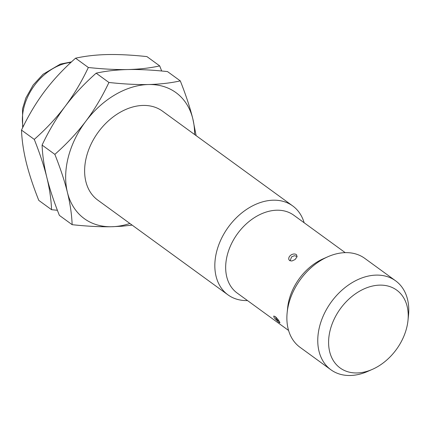 <?xml version="1.0" encoding="UTF-8"?>
<svg xmlns="http://www.w3.org/2000/svg" width="430" height="430" viewBox="0 0 430 430"><rect width="100%" height="100%" fill="white"/><g stroke="black" fill="none" stroke-linecap="round" stroke-linejoin="round"><path stroke-width="0.64" d="M357.05 372.96A48.128 34.631 126 0 0 372.353 369.37A48.128 34.631 126 0 0 407.989 320.404A48.128 34.631 126 0 0 379.765 285.128A48.128 34.631 -54 0 0 330.24 329.896A48.128 34.631 -54 0 0 357.05 372.96M287.149 312.707A55.002 39.576 -54 0 1 327.875 256.742L323.296 258.758A48.128 34.631 -54 0 0 287.654 307.724L287.149 312.707A55.002 39.576 -54 0 0 300.022 347.295L330.901 369.768A55.002 39.576 -54 0 0 350.283 375.492A55.002 39.576 126 0 0 367.774 371.38L372.353 369.37M407.989 320.404L408.5 315.421A55.002 39.576 126 0 0 395.627 280.828A55.002 39.576 126 0 0 376.245 275.109A55.002 39.576 -54 0 0 324.231 313.782A55.002 39.576 -54 0 0 330.901 369.768M327.875 256.742A55.002 39.576 -54 0 1 345.365 252.636A55.002 39.576 126 0 1 364.748 258.355L395.627 280.828M288.573 330.46L237.161 293.045A48.128 34.631 -54 0 1 231.324 244.057A48.128 34.631 -54 0 1 276.839 210.216A48.128 34.631 126 0 1 293.798 215.226L345.209 252.641M289.589 260.548L288.842 259.57L288.707 258.231L289.25 256.748L290.433 255.377L292.056 254.393L293.83 253.958L295.426 254.108L296.582 254.802L297.028 256.801L295.104 259.532L291.841 261.01L289.589 260.548M278.742 322.258L274.937 318.641L273.867 317.007L273.786 316.023L275.479 316.733L277.818 319.216L279.919 322.446L279.779 322.849L278.742 322.258M304.144 222.751A55.002 39.576 126 0 0 292.696 205.916L162.492 111.155A55.002 39.576 -54 0 0 143.104 105.436A55.002 39.576 -54 0 0 91.09 144.109A55.002 39.576 -54 0 0 97.76 200.095L227.97 294.856A55.002 39.576 -54 0 0 247.352 300.581A55.002 39.576 126 0 0 247.508 300.575M292.696 205.916A55.002 39.576 126 0 0 273.313 200.197A55.002 39.576 -54 0 0 221.299 238.87A55.002 39.576 -54 0 0 227.97 294.856M196.123 135.633L192.839 118.879C190.044 107.57 185.857 94.906 180.288 80.883C170.64 83.028 160.046 84.242 148.517 84.522A77.916 56.072 126 0 0 85.801 121.271C94.46 109.704 102.173 96.771 108.924 82.474C123.722 84.076 136.917 84.758 148.517 84.522A77.916 56.072 -54 0 1 192.839 118.879A77.916 56.072 -54 0 1 194.602 134.525M129.871 223.466A77.916 56.072 -54 0 1 111.735 226.728C100.136 226.959 86.941 226.277 72.149 224.68L59.378 215.387C53.809 201.364 49.627 188.7 46.827 177.391C44.07 166.114 42.489 155.343 42.086 145.082C48.843 130.784 56.55 117.852 65.215 106.285C73.874 94.724 81.587 81.791 88.338 67.494L75.567 58.2C85.221 56.056 95.815 54.841 107.344 54.556C118.943 54.325 132.139 55.008 146.931 56.604L159.702 65.903L161.68 71.009M72.149 224.68C71.745 214.419 70.165 203.648 67.413 192.371C64.613 181.062 60.426 168.399 54.857 154.375C66.779 143.835 77.094 132.8 85.801 121.271A77.916 56.072 126 0 0 67.413 192.371A77.916 56.072 126 0 0 111.735 226.728L121.937 226.228L132.139 225.116M180.288 80.883L167.517 71.59C152.725 69.988 139.53 69.305 127.93 69.542C139.46 69.257 150.054 68.042 159.702 65.903M88.338 67.494C103.135 69.09 116.331 69.773 127.93 69.542C116.396 69.821 105.807 71.036 96.153 73.181C84.237 83.721 73.922 94.756 65.215 106.285C56.507 117.82 46.193 128.855 34.271 139.395L21.5 130.096C28.256 115.799 35.964 102.872 44.629 91.305C53.336 79.77 63.651 68.736 75.567 58.2M54.857 154.375L42.086 145.082M108.924 82.474L96.153 73.181M57.4 210.281L51.562 209.7C51.159 199.434 49.579 188.668 46.827 177.391C44.027 166.082 39.84 153.413 34.271 139.395M51.562 209.7L38.791 200.401C33.223 186.383 29.041 173.715 26.241 162.406C23.483 151.129 21.903 140.363 21.5 130.096M23.037 126.936A48.128 34.631 -54 0 1 70.928 62.425M71.498 61.898L60.404 64.086L43.065 74.261L33.185 85.006L25.838 98.035L22.527 108.849L22.666 127.688M290.094 260.827L291.567 256.893L294.367 255.721L297.092 256.42M275.539 316.776L276.243 318.942L278.011 320.56L279.075 320.952"/></g></svg>

